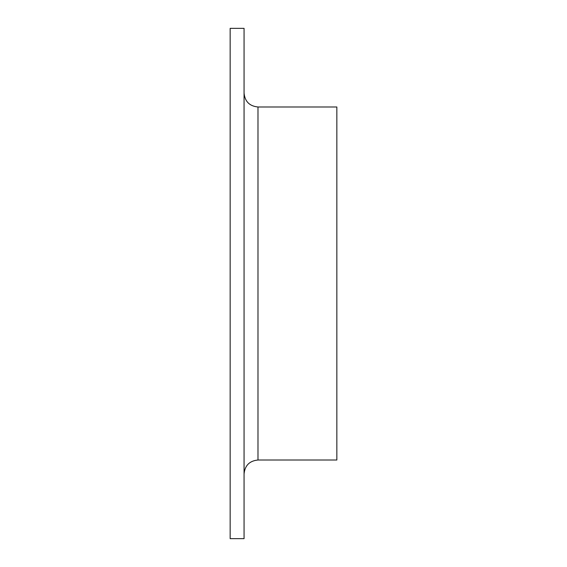 <?xml version="1.0" encoding="UTF-8"?>
<svg xmlns="http://www.w3.org/2000/svg" width="567" height="567" viewBox="0 0 567 567"><rect width="100%" height="100%" fill="white"/><g stroke="black" fill="none" stroke-linecap="round" stroke-linejoin="round"><path stroke-width="0.85" d="M230.152 538.65L230.152 28.35L244.065 28.35L244.065 538.65L230.152 538.65M257.985 460.014L257.985 106.986L336.848 106.986L336.848 460.014L257.985 460.014C249.53 460.843 244.894 465.479 244.065 473.934M257.985 106.986C249.53 106.157 244.894 101.521 244.065 93.066"/></g></svg>

